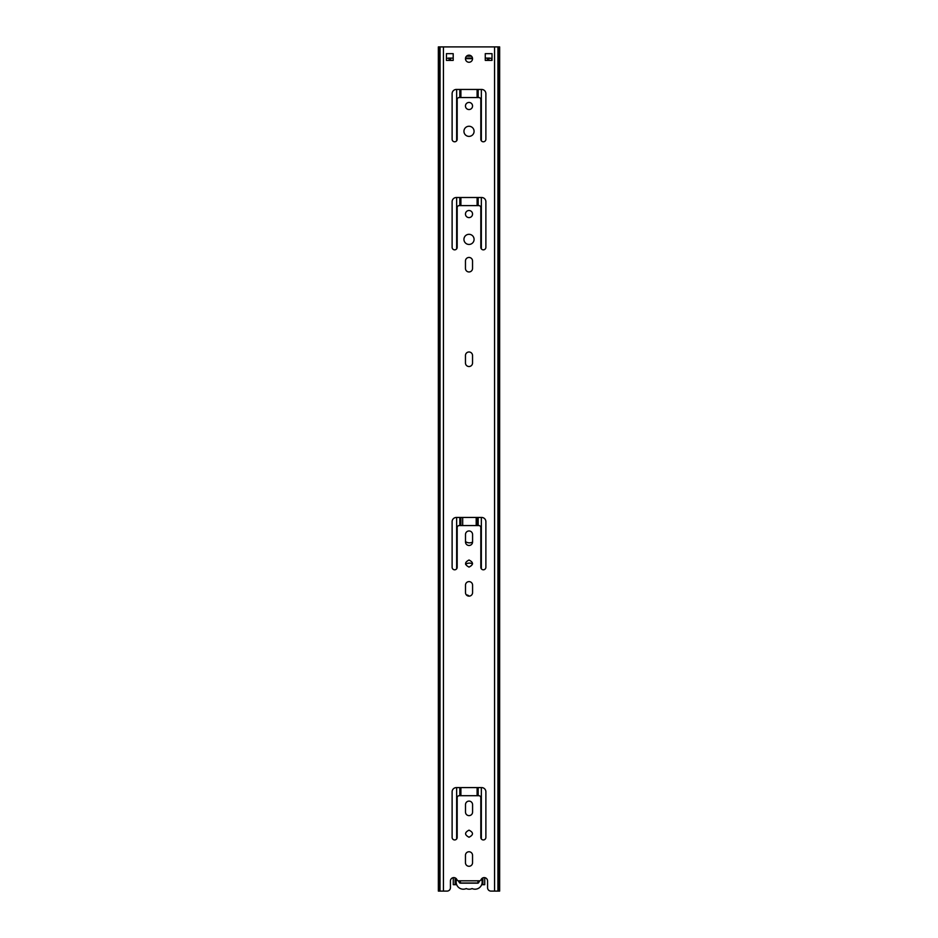 <?xml version="1.0" encoding="UTF-8"?>
<svg xmlns="http://www.w3.org/2000/svg" width="938" height="938" viewBox="0 0 938 938"><rect width="100%" height="100%" fill="white"/><g stroke="black" fill="none" stroke-linecap="round" stroke-linejoin="round"><path stroke-width="1.41" d="M498.981 46.9L498.981 891.1L499.649 891.088L499.649 46.912L494.572 46.9L494.572 891.1L490.949 891.1A3.377 3.377 0 0 1 487.572 887.723L487.572 880.97A3.377 3.377 0 0 0 481.147 879.527A2.533 2.533 0 0 1 479.764 880.805L478.38 882.998M459.679 882.998L458.236 880.805A2.533 2.533 0 0 1 456.853 879.527A3.377 3.377 0 0 0 450.428 880.97L450.428 887.723A3.377 3.377 0 0 1 447.051 891.1L438.363 891.1L438.351 46.912L494.572 46.9M498.981 891.1L494.572 891.1M469.023 830.153C473.62 832.51 473.62 834.879 469.023 837.235C464.462 834.879 464.462 832.51 469.023 830.153M472.576 804.652A3.541 3.541 0 0 0 469.035 801.111A3.541 3.541 0 0 0 465.494 804.652L465.494 812.085A3.541 3.541 0 0 0 469.035 815.626A3.541 3.541 0 0 0 472.576 812.085L472.576 804.652M481.663 787.603L456.337 787.603A4.221 4.221 0 0 0 452.116 791.824L452.116 837.411A2.533 2.533 0 0 0 454.649 839.944A2.533 2.533 0 0 0 457.181 837.411L457.181 797.734A2.028 2.028 0 0 1 459.21 795.705L478.79 795.705A2.028 2.028 0 0 1 480.819 797.734L480.819 837.411A2.533 2.533 0 0 0 483.351 839.944A2.533 2.533 0 0 0 485.884 837.411L485.884 791.824A4.221 4.221 0 0 0 481.663 787.603M472.576 585.16A3.541 3.541 0 0 0 469.035 581.619A3.541 3.541 0 0 0 465.494 585.16L465.494 592.593A3.541 3.541 0 0 0 469.035 596.134A3.541 3.541 0 0 0 472.576 592.593L472.576 585.16M469.023 560.009C473.62 562.366 473.62 564.735 469.023 567.091C464.462 564.735 464.462 562.366 469.023 560.009M472.576 534.508A3.541 3.541 0 0 0 469.035 530.967A3.541 3.541 0 0 0 465.494 534.508L465.494 541.941A3.541 3.541 0 0 0 469.035 545.482A3.541 3.541 0 0 0 472.576 541.941L472.576 534.508M481.663 517.459L456.337 517.459A4.221 4.221 0 0 0 452.116 521.68L452.116 567.267A2.533 2.533 0 0 0 454.649 569.8A2.533 2.533 0 0 0 457.181 567.267L457.181 527.59A2.028 2.028 0 0 1 459.21 525.561L478.79 525.561A2.028 2.028 0 0 1 480.819 527.59L480.819 567.267A2.533 2.533 0 0 0 483.351 569.8A2.533 2.533 0 0 0 485.884 567.267L485.884 521.68A4.221 4.221 0 0 0 481.663 517.459M472.541 355.525A3.541 3.541 0 0 0 469 351.985A3.541 3.541 0 0 0 465.459 355.525L465.459 362.983A3.541 3.541 0 0 0 469 366.524A3.541 3.541 0 0 0 472.541 362.983L472.541 355.525M472.541 260.987A3.541 3.541 0 0 0 469 257.446A3.541 3.541 0 0 0 465.459 260.987L465.459 268.42A3.541 3.541 0 0 0 469 271.961A3.541 3.541 0 0 0 472.541 268.42L472.541 260.987M469.012 234.312A5.065 5.065 0 0 1 474.077 239.378A5.065 5.065 0 0 1 469.012 244.443A5.065 5.065 0 0 1 463.947 239.378A5.065 5.065 0 0 1 469.012 234.312M469 210.511A3.541 3.541 0 0 1 472.553 214.052A3.541 3.541 0 0 1 469 217.593A3.541 3.541 0 0 1 465.459 214.052A3.541 3.541 0 0 1 469 210.511M481.663 197.508L456.337 197.508A4.221 4.221 0 0 0 452.116 201.729L452.116 247.315A2.533 2.533 0 0 0 454.649 249.848A2.533 2.533 0 0 0 457.181 247.315L457.181 207.638A2.028 2.028 0 0 1 459.21 205.61L478.79 205.61A2.028 2.028 0 0 1 480.819 207.638L480.819 247.315A2.533 2.533 0 0 0 483.351 249.848A2.533 2.533 0 0 0 485.884 247.315L485.884 201.729A4.221 4.221 0 0 0 481.663 197.508M469.012 126.255A5.065 5.065 0 0 1 474.077 131.32A5.065 5.065 0 0 1 469.012 136.385A5.065 5.065 0 0 1 463.947 131.32A5.065 5.065 0 0 1 469.012 126.255M469 102.453A3.541 3.541 0 0 1 472.553 105.994A3.541 3.541 0 0 1 469 109.535A3.541 3.541 0 0 1 465.459 105.994A3.541 3.541 0 0 1 469 102.453M481.663 89.45L456.337 89.45A4.221 4.221 0 0 0 452.116 93.671L452.116 139.258A2.533 2.533 0 0 0 454.649 141.79A2.533 2.533 0 0 0 457.181 139.258L457.181 99.58A2.028 2.028 0 0 1 459.21 97.552L478.79 97.552A2.028 2.028 0 0 1 480.819 99.58L480.819 139.258A2.533 2.533 0 0 0 483.351 141.79A2.533 2.533 0 0 0 485.884 139.258L485.884 93.671A4.221 4.221 0 0 0 481.663 89.45M453.195 53.654L453.195 60.407L446.441 60.407L446.441 53.654L453.195 53.654M469 55.178A3.541 3.541 0 0 1 472.541 58.719A3.541 3.541 0 0 1 469 62.26A3.541 3.541 0 0 1 465.459 58.719A3.541 3.541 0 0 1 469 55.178M492.028 53.654L492.028 60.407L485.274 60.407L485.274 53.654L492.028 53.654M472.541 855.304A3.541 3.541 0 0 0 469 851.763A3.541 3.541 0 0 0 465.459 855.304L465.459 862.737A3.541 3.541 0 0 0 469 866.278A3.541 3.541 0 0 0 472.541 862.737L472.541 855.304M460.382 882.998L477.958 882.998M456.736 879.293A7.141 7.141 0 0 0 466.245 888.579A7.141 7.141 0 0 0 472.095 888.579A7.141 7.141 0 0 0 481.464 878.976M477.958 880.97L477.958 883.162L460.382 883.162L460.382 880.97M492.016 60.407L492.016 58.273L487.385 58.273M491.629 58.273L491.711 60.407M450.615 58.273L446.441 58.273M449.114 58.273L449.114 60.407M472.564 563.879A6.754 6.754 0 0 0 465.576 564.324M460.898 89.45L460.898 97.552M460.898 197.508L460.898 205.61M460.898 517.459L460.898 525.561M460.898 787.603L460.898 795.705M477.102 89.45L477.102 97.552M477.102 197.508L477.102 205.61M477.102 517.459L477.102 525.561M477.102 787.603L477.102 795.705M462.692 517.459L462.692 525.561M465.494 541.566A6.754 6.754 0 0 0 472.576 542.082M476.199 525.561L476.199 517.459M460.042 89.45L460.042 97.552M460.042 197.508L460.042 205.61M460.042 517.459L460.042 525.561M460.042 787.603L460.042 795.705M488.886 58.273L488.886 60.407M477.958 89.45L477.958 97.552M477.958 197.508L477.958 205.61M477.958 517.459L477.958 525.561M477.958 787.603L477.958 795.705M489.847 58.109L487.385 58.109L487.385 60.407M485.274 58.109L487.385 58.109M472.494 58.109L465.506 58.109M448.153 58.109L453.195 58.109M471.521 56.221L466.479 56.221M465.459 58.66L472.541 58.66M456.665 884.686L453.265 884.686L453.265 877.64M466.397 594.95A3.541 3.541 0 0 1 469.106 596.134M482.882 877.862L482.882 884.686L481.675 884.686M484.735 877.64L484.735 884.686L482.882 884.686M455.118 877.862L455.118 884.686M439.019 46.9L439.019 891.1M440.016 46.9L440.016 891.1L440.063 46.9M443.428 46.9L443.428 891.1M458.236 880.805L479.764 880.805M497.937 46.9L497.937 891.1L497.984 46.9M456.654 89.45L456.654 140.806M456.654 197.508L456.654 248.863M456.654 517.459L456.654 568.815M456.654 787.603L456.654 838.959M459.819 89.45L459.819 97.552M459.819 197.508L459.819 205.61M459.819 517.459L459.819 525.561M459.819 787.603L459.819 795.705M491.911 58.273L491.911 60.407M481.346 89.45L481.346 140.806M481.346 197.508L481.346 248.863M481.346 517.459L481.346 568.815M481.346 787.603L481.346 838.959M478.181 89.45L478.181 97.552M478.181 197.508L478.181 205.61M478.181 517.459L478.181 525.561M478.181 787.603L478.181 795.705M450.615 58.109L450.615 60.407M481.851 878.531L481.851 879.973M456.149 878.531L456.149 884.686"/></g></svg>
